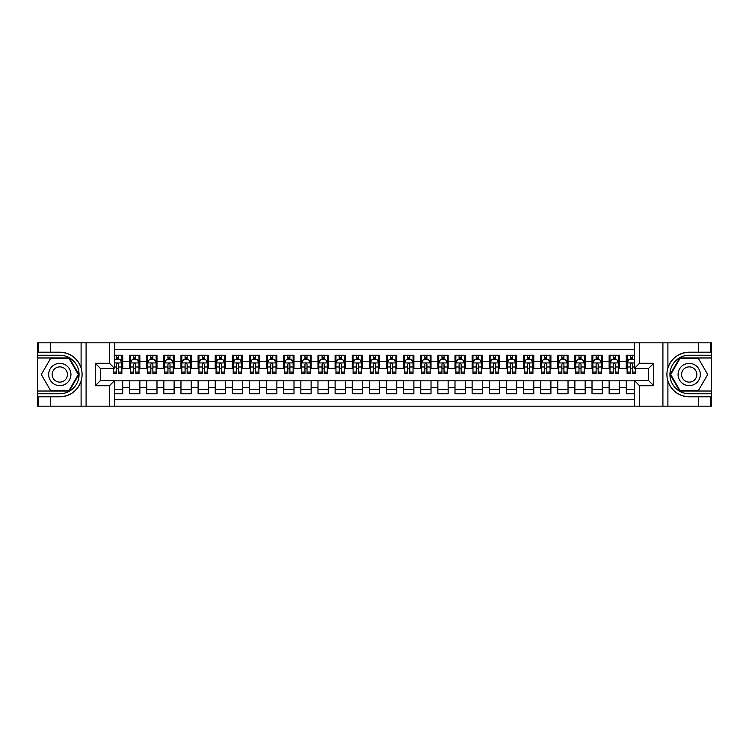 <?xml version="1.0" encoding="UTF-8"?>
<svg xmlns="http://www.w3.org/2000/svg" width="749" height="749" viewBox="0 0 749 749"><rect width="100%" height="100%" fill="white"/><g stroke="black" fill="none" stroke-linecap="round" stroke-linejoin="round"><path stroke-width="1.12" d="M114.606 406.183L634.394 406.183L634.394 380.576L648.606 380.576L648.606 368.424L634.394 368.424L634.394 342.817L114.606 342.817L114.606 368.424L100.394 368.424L100.394 380.576L114.606 380.576L114.606 406.183L50.38 406.183L50.38 396.811L59.798 396.811C70.284 396.174 77.381 390.95 81.098 381.129C82.409 376.71 82.409 372.3 81.098 367.871C77.381 358.05 70.284 352.826 59.798 352.189L50.38 352.189L50.38 342.817L37.45 342.817L37.45 391.025L69.339 391.025L78.888 374.5L69.339 357.975L37.45 357.975M634.394 355.232L626.258 355.232L626.258 361.486L619.414 361.486L619.414 368.33L626.258 368.33L626.258 361.486M619.414 361.486L619.414 355.232L609.134 355.232L609.134 361.486L602.28 361.486L602.28 368.33L609.134 368.33L609.134 361.486M602.28 361.486L602.28 355.232L592.01 355.232L592.01 361.486L585.156 361.486L585.156 368.33L592.01 368.33L592.01 361.486M585.156 361.486L585.156 355.232L574.876 355.232L574.876 361.486L568.032 361.486L568.032 368.33L574.876 368.33L574.876 361.486M568.032 361.486L568.032 355.232L557.752 355.232L557.752 361.486L550.899 361.486L550.899 368.33L557.752 368.33L557.752 361.486M550.899 361.486L550.899 355.232L540.628 355.232L540.628 361.486L533.775 361.486L533.775 368.33L540.628 368.33L540.628 361.486M533.775 361.486L533.775 355.232L523.504 355.232L523.504 361.486L516.651 361.486L516.651 368.33L523.504 368.33L523.504 361.486M516.651 361.486L516.651 355.232L506.371 355.232L506.371 361.486L499.527 361.486L499.527 368.33L506.371 368.33L506.371 361.486M499.527 361.486L499.527 355.232L489.247 355.232L489.247 361.486L482.393 361.486L482.393 368.33L489.247 368.33L489.247 361.486M482.393 361.486L482.393 355.232L472.123 355.232L472.123 361.486L465.269 361.486L465.269 368.33L472.123 368.33L472.123 361.486M465.269 361.486L465.269 355.232L454.999 355.232L454.999 361.486L448.145 361.486L448.145 368.33L454.999 368.33L454.999 361.486M448.145 361.486L448.145 355.232L437.865 355.232L437.865 361.486L431.021 361.486L431.021 368.33L437.865 368.33L437.865 361.486M431.021 361.486L431.021 355.232L420.741 355.232L420.741 361.486L413.888 361.486L413.888 368.33L420.741 368.33L420.741 361.486M413.888 361.486L413.888 355.232L403.617 355.232L403.617 361.486L396.764 361.486L396.764 368.33L403.617 368.33L403.617 361.486M396.764 361.486L396.764 355.232L386.484 355.232L386.484 361.486L379.64 361.486L379.64 368.33L386.484 368.33L386.484 361.486M379.64 361.486L379.64 355.232L369.36 355.232L369.36 361.486L362.516 361.486L362.516 368.33L369.36 368.33L369.36 361.486M362.516 361.486L362.516 355.232L352.236 355.232L352.236 361.486L345.383 361.486L345.383 368.33L352.236 368.33L352.236 361.486M345.383 361.486L345.383 355.232L335.112 355.232L335.112 361.486L328.259 361.486L328.259 368.33L335.112 368.33L335.112 361.486M328.259 361.486L328.259 355.232L317.979 355.232L317.979 361.486L311.135 361.486L311.135 368.33L317.979 368.33L317.979 361.486M311.135 361.486L311.135 355.232L300.855 355.232L300.855 361.486L294.001 361.486L294.001 368.33L300.855 368.33L300.855 361.486M294.001 361.486L294.001 355.232L283.731 355.232L283.731 361.486L276.877 361.486L276.877 368.33L283.731 368.33L283.731 361.486M276.877 361.486L276.877 355.232L266.607 355.232L266.607 361.486L259.753 361.486L259.753 368.33L266.607 368.33L266.607 361.486M259.753 361.486L259.753 355.232L249.473 355.232L249.473 361.486L242.629 361.486L242.629 368.33L249.473 368.33L249.473 361.486M242.629 361.486L242.629 355.232L232.349 355.232L232.349 361.486L225.496 361.486L225.496 368.33L232.349 368.33L232.349 361.486M225.496 361.486L225.496 355.232L215.225 355.232L215.225 361.486L208.372 361.486L208.372 368.33L215.225 368.33L215.225 361.486M208.372 361.486L208.372 355.232L198.101 355.232L198.101 361.486L191.248 361.486L191.248 368.33L198.101 368.33L198.101 361.486M191.248 361.486L191.248 355.232L180.968 355.232L180.968 361.486L174.124 361.486L174.124 368.33L180.968 368.33L180.968 361.486M174.124 361.486L174.124 355.232L163.844 355.232L163.844 361.486L156.99 361.486L156.99 368.33L163.844 368.33L163.844 361.486M156.99 361.486L156.99 355.232L146.72 355.232L146.72 361.486L139.866 361.486L139.866 368.33L146.72 368.33L146.72 361.486M139.866 361.486L139.866 355.232L129.586 355.232L129.586 368.33L122.742 368.33L122.742 355.232L114.606 355.232M114.606 393.768L122.742 393.768L122.742 380.67L129.586 380.67L129.586 393.768L139.866 393.768L139.866 380.67L146.72 380.67L146.72 387.514L139.866 387.514M146.72 387.514L146.72 393.768L156.99 393.768L156.99 380.67L163.844 380.67L163.844 387.514L156.99 387.514M163.844 387.514L163.844 393.768L174.124 393.768L174.124 380.67L180.968 380.67L180.968 387.514L174.124 387.514M180.968 387.514L180.968 393.768L191.248 393.768L191.248 380.67L198.101 380.67L198.101 387.514L191.248 387.514M198.101 387.514L198.101 393.768L208.372 393.768L208.372 380.67L215.225 380.67L215.225 387.514L208.372 387.514M215.225 387.514L215.225 393.768L225.496 393.768L225.496 380.67L232.349 380.67L232.349 387.514L225.496 387.514M232.349 387.514L232.349 393.768L242.629 393.768L242.629 380.67L249.473 380.67L249.473 387.514L242.629 387.514M249.473 387.514L249.473 393.768L259.753 393.768L259.753 380.67L266.607 380.67L266.607 387.514L259.753 387.514M266.607 387.514L266.607 393.768L276.877 393.768L276.877 380.67L283.731 380.67L283.731 387.514L276.877 387.514M283.731 387.514L283.731 393.768L294.001 393.768L294.001 380.67L300.855 380.67L300.855 387.514L294.001 387.514M300.855 387.514L300.855 393.768L311.135 393.768L311.135 380.67L317.979 380.67L317.979 387.514L311.135 387.514M317.979 387.514L317.979 393.768L328.259 393.768L328.259 380.67L335.112 380.67L335.112 387.514L328.259 387.514M335.112 387.514L335.112 393.768L345.383 393.768L345.383 380.67L352.236 380.67L352.236 387.514L345.383 387.514M352.236 387.514L352.236 393.768L362.516 393.768L362.516 380.67L369.36 380.67L369.36 387.514L362.516 387.514M369.36 387.514L369.36 393.768L379.64 393.768L379.64 380.67L386.484 380.67L386.484 387.514L379.64 387.514M386.484 387.514L386.484 393.768L396.764 393.768L396.764 380.67L403.617 380.67L403.617 387.514L396.764 387.514M403.617 387.514L403.617 393.768L413.888 393.768L413.888 380.67L420.741 380.67L420.741 387.514L413.888 387.514M420.741 387.514L420.741 393.768L431.021 393.768L431.021 380.67L437.865 380.67L437.865 387.514L431.021 387.514M437.865 387.514L437.865 393.768L448.145 393.768L448.145 380.67L454.999 380.67L454.999 387.514L448.145 387.514M454.999 387.514L454.999 393.768L465.269 393.768L465.269 380.67L472.123 380.67L472.123 387.514L465.269 387.514M472.123 387.514L472.123 393.768L482.393 393.768L482.393 380.67L489.247 380.67L489.247 387.514L482.393 387.514M489.247 387.514L489.247 393.768L499.527 393.768L499.527 380.67L506.371 380.67L506.371 387.514L499.527 387.514M506.371 387.514L506.371 393.768L516.651 393.768L516.651 380.67L523.504 380.67L523.504 387.514L516.651 387.514M523.504 387.514L523.504 393.768L533.775 393.768L533.775 380.67L540.628 380.67L540.628 387.514L533.775 387.514M540.628 387.514L540.628 393.768L550.899 393.768L550.899 380.67L557.752 380.67L557.752 387.514L550.899 387.514M557.752 387.514L557.752 393.768L568.032 393.768L568.032 380.67L574.876 380.67L574.876 387.514L568.032 387.514M574.876 387.514L574.876 393.768L585.156 393.768L585.156 380.67L592.01 380.67L592.01 387.514L585.156 387.514M592.01 387.514L592.01 393.768L602.28 393.768L602.28 380.67L609.134 380.67L609.134 387.514L602.28 387.514M609.134 387.514L609.134 393.768L619.414 393.768L619.414 380.67L626.258 380.67L626.258 387.514L619.414 387.514M634.394 349.493L114.606 349.493M114.606 399.507L634.394 399.507M626.258 387.514L626.258 393.768L634.394 393.768M100.478 368.424L100.478 380.576M648.522 380.576L648.522 368.424M116.572 359.511L118.632 359.511M121.881 359.511L122.742 359.511M116.572 368.162L118.632 368.162M121.881 368.162L122.742 368.162M114.606 380.838L122.742 380.838M114.606 389.489L122.742 389.489M129.586 368.162L130.448 368.162M133.697 368.162L135.756 368.162M139.014 368.162L139.866 368.162M129.586 359.511L130.448 359.511M133.697 359.511L135.756 359.511M139.014 359.511L139.866 359.511M129.586 380.838L139.866 380.838M129.586 389.489L139.866 389.489M146.72 380.838L156.99 380.838M146.72 389.489L156.99 389.489M146.72 359.511L147.572 359.511M150.83 359.511L152.88 359.511M156.138 359.511L156.99 359.511M146.72 368.162L147.572 368.162M150.83 368.162L152.88 368.162M156.138 368.162L156.99 368.162M163.844 380.838L174.124 380.838M163.844 389.489L174.124 389.489M163.844 359.511L164.696 359.511M167.954 359.511L170.014 359.511M173.262 359.511L174.124 359.511M163.844 368.162L164.696 368.162M167.954 368.162L170.014 368.162M173.262 368.162L174.124 368.162M180.968 380.838L191.248 380.838M180.968 389.489L191.248 389.489M180.968 359.511L181.829 359.511M185.078 359.511L187.138 359.511M190.386 359.511L191.248 359.511M180.968 368.162L181.829 368.162M185.078 368.162L187.138 368.162M190.386 368.162L191.248 368.162M198.101 380.838L208.372 380.838M198.101 389.489L208.372 389.489M198.101 359.511L198.953 359.511M202.211 359.511L204.262 359.511M207.52 359.511L208.372 359.511M198.101 368.162L198.953 368.162M202.211 368.162L204.262 368.162M207.52 368.162L208.372 368.162M215.225 380.838L225.496 380.838M215.225 389.489L225.496 389.489M215.225 359.511L216.077 359.511M219.335 359.511L221.386 359.511M224.644 359.511L225.496 359.511M215.225 368.162L216.077 368.162M219.335 368.162L221.386 368.162M224.644 368.162L225.496 368.162M232.349 380.838L242.629 380.838M232.349 389.489L242.629 389.489M232.349 359.511L233.211 359.511M236.459 359.511L238.519 359.511M241.768 359.511L242.629 359.511M232.349 368.162L233.211 368.162M236.459 368.162L238.519 368.162M241.768 368.162L242.629 368.162M249.473 380.838L259.753 380.838M249.473 389.489L259.753 389.489M249.473 359.511L250.335 359.511M253.583 359.511L255.643 359.511M258.892 359.511L259.753 359.511M249.473 368.162L250.335 368.162M253.583 368.162L255.643 368.162M258.892 368.162L259.753 368.162M266.607 380.838L276.877 380.838M266.607 389.489L276.877 389.489M266.607 359.511L267.459 359.511M270.717 359.511L272.767 359.511M276.025 359.511L276.877 359.511M266.607 368.162L267.459 368.162M270.717 368.162L272.767 368.162M276.025 368.162L276.877 368.162M283.731 380.838L294.001 380.838M283.731 389.489L294.001 389.489M283.731 359.511L284.583 359.511M287.841 359.511L289.891 359.511M293.149 359.511L294.001 359.511M283.731 368.162L284.583 368.162M287.841 368.162L289.891 368.162M293.149 368.162L294.001 368.162M300.855 380.838L311.135 380.838M300.855 389.489L311.135 389.489M300.855 359.511L301.716 359.511M304.965 359.511L307.024 359.511M310.273 359.511L311.135 359.511M300.855 368.162L301.716 368.162M304.965 368.162L307.024 368.162M310.273 368.162L311.135 368.162M317.979 380.838L328.259 380.838M317.979 389.489L328.259 389.489M317.979 359.511L318.84 359.511M322.089 359.511L324.148 359.511M327.407 359.511L328.259 359.511M317.979 368.162L318.84 368.162M322.089 368.162L324.148 368.162M327.407 368.162L328.259 368.162M335.112 380.838L345.383 380.838M335.112 389.489L345.383 389.489M335.112 359.511L335.964 359.511M339.222 359.511L341.272 359.511M344.531 359.511L345.383 359.511M335.112 368.162L335.964 368.162M339.222 368.162L341.272 368.162M344.531 368.162L345.383 368.162M352.236 380.838L362.516 380.838M352.236 389.489L362.516 389.489M352.236 359.511L353.088 359.511M356.346 359.511L358.397 359.511M361.655 359.511L362.516 359.511M352.236 368.162L353.088 368.162M356.346 368.162L358.397 368.162M361.655 368.162L362.516 368.162M369.36 380.838L379.64 380.838M369.36 389.489L379.64 389.489M369.36 359.511L370.221 359.511M373.47 359.511L375.53 359.511M378.779 359.511L379.64 359.511M369.36 368.162L370.221 368.162M373.47 368.162L375.53 368.162M378.779 368.162L379.64 368.162M386.484 380.838L396.764 380.838M386.484 389.489L396.764 389.489M386.484 359.511L387.345 359.511M390.603 359.511L392.654 359.511M395.912 359.511L396.764 359.511M386.484 368.162L387.345 368.162M390.603 368.162L392.654 368.162M395.912 368.162L396.764 368.162M403.617 380.838L413.888 380.838M403.617 389.489L413.888 389.489M403.617 359.511L404.469 359.511M407.728 359.511L409.778 359.511M413.036 359.511L413.888 359.511M403.617 368.162L404.469 368.162M407.728 368.162L409.778 368.162M413.036 368.162L413.888 368.162M420.741 380.838L431.021 380.838M420.741 389.489L431.021 389.489M420.741 359.511L421.593 359.511M424.852 359.511L426.911 359.511M430.16 359.511L431.021 359.511M420.741 368.162L421.593 368.162M424.852 368.162L426.911 368.162M430.16 368.162L431.021 368.162M437.865 380.838L448.145 380.838M437.865 389.489L448.145 389.489M437.865 359.511L438.727 359.511M441.976 359.511L444.035 359.511M447.284 359.511L448.145 359.511M437.865 368.162L438.727 368.162M441.976 368.162L444.035 368.162M447.284 368.162L448.145 368.162M454.999 380.838L465.269 380.838M454.999 389.489L465.269 389.489M454.999 359.511L455.851 359.511M459.109 359.511L461.159 359.511M464.417 359.511L465.269 359.511M454.999 368.162L455.851 368.162M459.109 368.162L461.159 368.162M464.417 368.162L465.269 368.162M472.123 380.838L482.393 380.838M472.123 389.489L482.393 389.489M472.123 359.511L472.975 359.511M476.233 359.511L478.283 359.511M481.541 359.511L482.393 359.511M472.123 368.162L472.975 368.162M476.233 368.162L478.283 368.162M481.541 368.162L482.393 368.162M489.247 380.838L499.527 380.838M489.247 389.489L499.527 389.489M489.247 359.511L490.108 359.511M493.357 359.511L495.417 359.511M498.665 359.511L499.527 359.511M489.247 368.162L490.108 368.162M493.357 368.162L495.417 368.162M498.665 368.162L499.527 368.162M506.371 380.838L516.651 380.838M506.371 389.489L516.651 389.489M506.371 359.511L507.232 359.511M510.481 359.511L512.541 359.511M515.789 359.511L516.651 359.511M506.371 368.162L507.232 368.162M510.481 368.162L512.541 368.162M515.789 368.162L516.651 368.162M523.504 380.838L533.775 380.838M523.504 389.489L533.775 389.489M523.504 359.511L524.356 359.511M527.614 359.511L529.665 359.511M532.923 359.511L533.775 359.511M523.504 368.162L524.356 368.162M527.614 368.162L529.665 368.162M532.923 368.162L533.775 368.162M540.628 380.838L550.899 380.838M540.628 389.489L550.899 389.489M540.628 359.511L541.48 359.511M544.738 359.511L546.789 359.511M550.047 359.511L550.899 359.511M540.628 368.162L541.48 368.162M544.738 368.162L546.789 368.162M550.047 368.162L550.899 368.162M557.752 380.838L568.032 380.838M557.752 389.489L568.032 389.489M557.752 359.511L558.614 359.511M561.862 359.511L563.922 359.511M567.171 359.511L568.032 359.511M557.752 368.162L558.614 368.162M561.862 368.162L563.922 368.162M567.171 368.162L568.032 368.162M574.876 380.838L585.156 380.838M574.876 389.489L585.156 389.489M574.876 359.511L575.738 359.511M578.986 359.511L581.046 359.511M584.304 359.511L585.156 359.511M574.876 368.162L575.738 368.162M578.986 368.162L581.046 368.162M584.304 368.162L585.156 368.162M592.01 380.838L602.28 380.838M592.01 389.489L602.28 389.489M592.01 359.511L592.862 359.511M596.12 359.511L598.17 359.511M601.428 359.511L602.28 359.511M592.01 368.162L592.862 368.162M596.12 368.162L598.17 368.162M601.428 368.162L602.28 368.162M609.134 380.838L619.414 380.838M609.134 389.489L619.414 389.489M609.134 359.511L609.986 359.511M613.244 359.511L615.304 359.511M618.552 359.511L619.414 359.511M609.134 368.162L609.986 368.162M613.244 368.162L615.304 368.162M618.552 368.162L619.414 368.162M626.258 380.838L634.394 380.838M626.258 389.489L634.394 389.489M626.258 359.511L627.119 359.511M630.368 359.511L632.428 359.511M626.258 368.162L627.119 368.162M630.368 368.162L632.428 368.162M118.632 357.46L116.572 357.46M113.324 372.075L113.324 373.47L116.572 373.47L116.572 372.075L113.324 372.075L113.324 368.424M120.645 360.541L121.881 360.541L121.881 373.47L118.632 373.47L118.632 364.314C117.949 362.993 117.256 362.993 116.572 364.314L116.572 372.075M121.881 360.541L121.881 355.232M121.881 363.022L120.168 359.604L115.037 359.604L114.606 360.456M116.572 359.604L116.572 355.232M118.632 355.232L118.632 359.604M65.369 364.857A11.132 11.132 0 0 0 50.155 368.929A11.132 11.132 0 0 0 54.237 384.143A11.132 11.132 0 0 0 69.442 380.071A11.132 11.132 0 0 0 65.369 364.857M63.609 367.899A7.621 7.621 0 0 0 53.198 370.689A7.621 7.621 0 0 0 55.988 381.101A7.621 7.621 0 0 0 66.399 378.311A7.621 7.621 0 0 0 63.609 367.899M69.048 390.51L50.558 390.51L41.307 374.5L50.558 358.49L69.048 358.49L78.289 374.5L69.048 390.51M694.763 364.857A11.132 11.132 0 0 0 679.558 368.929A11.132 11.132 0 0 0 683.631 384.143A11.132 11.132 0 0 0 698.845 380.071A11.132 11.132 0 0 0 694.763 364.857M693.012 367.899A7.621 7.621 0 0 0 682.601 370.689A7.621 7.621 0 0 0 685.391 381.101A7.621 7.621 0 0 0 695.802 378.311A7.621 7.621 0 0 0 693.012 367.899M698.442 390.51L679.952 390.51L670.711 374.5L679.952 358.49L698.442 358.49L707.693 374.5L698.442 390.51M109.466 406.183L109.466 385.716L95.254 385.716L95.254 363.284L109.466 363.284L109.466 342.817L86.088 342.817L86.088 406.183M59.798 352.189A22.311 22.311 0 0 1 81.098 367.871L81.098 342.817L50.38 342.817M50.38 406.183L37.45 406.183L37.45 391.025M37.45 393.768L59.798 393.768A19.268 19.268 0 0 0 79.066 374.5A19.268 19.268 0 0 0 59.798 355.232L37.45 355.232M59.798 396.811A22.311 22.311 0 0 0 81.098 381.129L81.098 406.183M81.098 342.817L86.088 342.817M109.466 342.817L114.606 342.817M50.38 396.811L38.396 396.811L38.396 406.183M50.38 352.189L38.396 352.189L38.396 342.817M109.466 385.716L114.606 380.576M95.254 385.716L100.394 380.576M95.254 363.284L100.394 368.424M109.466 363.284L114.606 368.424M634.394 342.817L698.62 342.817L698.62 352.189L689.202 352.189C678.716 352.826 671.619 358.05 667.902 367.871C666.591 372.29 666.591 376.7 667.902 381.129C671.619 390.95 678.716 396.174 689.202 396.811L698.62 396.811L698.62 406.183L711.55 406.183L711.55 357.975L679.661 357.975L670.112 374.5L679.661 391.025L711.55 391.025M639.534 342.817L639.534 363.284L653.746 363.284L653.746 385.716L639.534 385.716L639.534 406.183L662.912 406.183L662.912 342.817M689.202 396.811A22.311 22.311 0 0 1 667.902 381.129L667.902 406.183L698.62 406.183M698.62 342.817L711.55 342.817L711.55 357.975M711.55 355.232L689.202 355.232A19.268 19.268 0 0 0 669.934 374.5A19.268 19.268 0 0 0 689.202 393.768L711.55 393.768M689.202 352.189A22.311 22.311 0 0 0 667.902 367.871L667.902 342.817M667.902 406.183L662.912 406.183M639.534 406.183L634.394 406.183M698.62 352.189L710.604 352.189L710.604 342.817M698.62 396.811L710.604 396.811L710.604 406.183M639.534 363.284L634.394 368.424M653.746 363.284L648.606 368.424M653.746 385.716L648.606 380.576M639.534 385.716L634.394 380.576M135.756 357.46L133.697 357.46M139.014 372.075L135.756 372.075L135.756 373.47L139.014 373.47L139.014 363.022L137.301 359.604L132.161 359.604L130.448 363.022L130.448 373.47L133.697 373.47L133.697 372.075L130.448 372.075M130.448 363.022L130.448 355.232M139.014 363.022L139.014 355.232M133.697 359.604L133.697 355.232M135.756 355.232L135.756 359.604M135.756 372.075L135.756 364.314C135.073 362.993 134.389 362.993 133.697 364.314L133.697 372.075M152.88 357.46L150.83 357.46M156.138 372.075L152.88 372.075L152.88 373.47L156.138 373.47L156.138 363.022L154.425 359.604L149.285 359.604L147.572 363.022L147.572 373.47L150.83 373.47L150.83 372.075L147.572 372.075M147.572 363.022L147.572 355.232M156.138 363.022L156.138 355.232M150.83 359.604L150.83 355.232M152.88 355.232L152.88 359.604M152.88 372.075L152.88 364.314C152.197 362.993 151.513 362.993 150.83 364.314L150.83 372.075M170.014 357.46L167.954 357.46M173.262 372.075L170.014 372.075L170.014 373.47L173.262 373.47L173.262 363.022L171.549 359.604L166.409 359.604L164.696 363.022L164.696 373.47L167.954 373.47L167.954 372.075L164.696 372.075M164.696 363.022L164.696 355.232M173.262 363.022L173.262 355.232M167.954 359.604L167.954 355.232M170.014 355.232L170.014 359.604M170.014 372.075L170.014 364.314C169.321 362.993 168.637 362.993 167.954 364.314L167.954 372.075M187.138 357.46L185.078 357.46M190.386 372.075L187.138 372.075L187.138 373.47L190.386 373.47L190.386 363.022L188.673 359.604L183.542 359.604L181.829 363.022L181.829 373.47L185.078 373.47L185.078 372.075L181.829 372.075M181.829 363.022L181.829 355.232M190.386 363.022L190.386 355.232M185.078 359.604L185.078 355.232M187.138 355.232L187.138 359.604M187.138 372.075L187.138 364.314C186.454 362.993 185.771 362.993 185.078 364.314L185.078 372.075M204.262 357.46L202.211 357.46M207.52 372.075L204.262 372.075L204.262 373.47L207.52 373.47L207.52 363.022L205.806 359.604L200.666 359.604L198.953 363.022L198.953 373.47L202.211 373.47L202.211 372.075L198.953 372.075M198.953 363.022L198.953 355.232M207.52 363.022L207.52 355.232M202.211 359.604L202.211 355.232M204.262 355.232L204.262 359.604M204.262 372.075L204.262 364.314C203.578 362.993 202.895 362.993 202.211 364.314L202.211 372.075M221.386 357.46L219.335 357.46M224.644 372.075L221.386 372.075L221.386 373.47L224.644 373.47L224.644 363.022L222.93 359.604L217.79 359.604L216.077 363.022L216.077 373.47L219.335 373.47L219.335 372.075L216.077 372.075M216.077 363.022L216.077 355.232M224.644 363.022L224.644 355.232M219.335 359.604L219.335 355.232M221.386 355.232L221.386 359.604M221.386 372.075L221.386 364.314C220.702 362.993 220.019 362.993 219.335 364.314L219.335 372.075M238.519 357.46L236.459 357.46M241.768 372.075L238.519 372.075L238.519 373.47L241.768 373.47L241.768 363.022L240.054 359.604L234.914 359.604L233.211 363.022L233.211 373.47L236.459 373.47L236.459 372.075L233.211 372.075M233.211 363.022L233.211 355.232M241.768 363.022L241.768 355.232M236.459 359.604L236.459 355.232M238.519 355.232L238.519 359.604M238.519 372.075L238.519 364.314C237.836 362.993 237.143 362.993 236.459 364.314L236.459 372.075M255.643 357.46L253.583 357.46M258.892 372.075L255.643 372.075L255.643 373.47L258.892 373.47L258.892 363.022L257.188 359.604L252.048 359.604L250.335 363.022L250.335 373.47L253.583 373.47L253.583 372.075L250.335 372.075M250.335 363.022L250.335 355.232M258.892 363.022L258.892 355.232M253.583 359.604L253.583 355.232M255.643 355.232L255.643 359.604M255.643 372.075L255.643 364.314C254.96 362.993 254.276 362.993 253.583 364.314L253.583 372.075M272.767 357.46L270.717 357.46M276.025 372.075L272.767 372.075L272.767 373.47L276.025 373.47L276.025 363.022L274.312 359.604L269.172 359.604L267.459 363.022L267.459 373.47L270.717 373.47L270.717 372.075L267.459 372.075M267.459 363.022L267.459 355.232M276.025 363.022L276.025 355.232M270.717 359.604L270.717 355.232M272.767 355.232L272.767 359.604M272.767 372.075L272.767 364.314C272.084 362.993 271.4 362.993 270.717 364.314L270.717 372.075M289.891 357.46L287.841 357.46M293.149 372.075L289.891 372.075L289.891 373.47L293.149 373.47L293.149 363.022L291.436 359.604L286.296 359.604L284.583 363.022L284.583 373.47L287.841 373.47L287.841 372.075L284.583 372.075M284.583 363.022L284.583 355.232M293.149 363.022L293.149 355.232M287.841 359.604L287.841 355.232M289.891 355.232L289.891 359.604M289.891 372.075L289.891 364.314C289.208 362.993 288.524 362.993 287.841 364.314L287.841 372.075M307.024 357.46L304.965 357.46M310.273 372.075L307.024 372.075L307.024 373.47L310.273 373.47L310.273 363.022L308.56 359.604L303.429 359.604L301.716 363.022L301.716 373.47L304.965 373.47L304.965 372.075L301.716 372.075M301.716 363.022L301.716 355.232M310.273 363.022L310.273 355.232M304.965 359.604L304.965 355.232M307.024 355.232L307.024 359.604M307.024 372.075L307.024 364.314C306.341 362.993 305.648 362.993 304.965 364.314L304.965 372.075M324.148 357.46L322.089 357.46M327.407 372.075L324.148 372.075L324.148 373.47L327.407 373.47L327.407 363.022L325.693 359.604L320.553 359.604L318.84 363.022L318.84 373.47L322.089 373.47L322.089 372.075L318.84 372.075M318.84 363.022L318.84 355.232M327.407 363.022L327.407 355.232M322.089 359.604L322.089 355.232M324.148 355.232L324.148 359.604M324.148 372.075L324.148 364.314C323.465 362.993 322.782 362.993 322.089 364.314L322.089 372.075M341.272 357.46L339.222 357.46M344.531 372.075L341.272 372.075L341.272 373.47L344.531 373.47L344.531 363.022L342.817 359.604L337.677 359.604L335.964 363.022L335.964 373.47L339.222 373.47L339.222 372.075L335.964 372.075M335.964 363.022L335.964 355.232M344.531 363.022L344.531 355.232M339.222 359.604L339.222 355.232M341.272 355.232L341.272 359.604M341.272 372.075L341.272 364.314C340.589 362.993 339.906 362.993 339.222 364.314L339.222 372.075M358.397 357.46L356.346 357.46M361.655 372.075L358.397 372.075L358.397 373.47L361.655 373.47L361.655 363.022L359.941 359.604L354.801 359.604L353.088 363.022L353.088 373.47L356.346 373.47L356.346 372.075L353.088 372.075M353.088 363.022L353.088 355.232M361.655 363.022L361.655 355.232M356.346 359.604L356.346 355.232M358.397 355.232L358.397 359.604M358.397 372.075L358.397 364.314C357.713 362.993 357.03 362.993 356.346 364.314L356.346 372.075M375.53 357.46L373.47 357.46M378.779 372.075L375.53 372.075L375.53 373.47L378.779 373.47L378.779 363.022L377.065 359.604L371.935 359.604L370.221 363.022L370.221 373.47L373.47 373.47L373.47 372.075L370.221 372.075M370.221 363.022L370.221 355.232M378.779 363.022L378.779 355.232M373.47 359.604L373.47 355.232M375.53 355.232L375.53 359.604M375.53 372.075L375.53 364.314C374.846 362.993 374.163 362.993 373.47 364.314L373.47 372.075M392.654 357.46L390.603 357.46M395.912 372.075L392.654 372.075L392.654 373.47L395.912 373.47L395.912 363.022L394.199 359.604L389.059 359.604L387.345 363.022L387.345 373.47L390.603 373.47L390.603 372.075L387.345 372.075M387.345 363.022L387.345 355.232M395.912 363.022L395.912 355.232M390.603 359.604L390.603 355.232M392.654 355.232L392.654 359.604M392.654 372.075L392.654 364.314C391.97 362.993 391.287 362.993 390.603 364.314L390.603 372.075M409.778 357.46L407.728 357.46M413.036 372.075L409.778 372.075L409.778 373.47L413.036 373.47L413.036 363.022L411.323 359.604L406.183 359.604L404.469 363.022L404.469 373.47L407.728 373.47L407.728 372.075L404.469 372.075M404.469 363.022L404.469 355.232M413.036 363.022L413.036 355.232M407.728 359.604L407.728 355.232M409.778 355.232L409.778 359.604M409.778 372.075L409.778 364.314C409.094 362.993 408.411 362.993 407.728 364.314L407.728 372.075M426.911 357.46L424.852 357.46M430.16 372.075L426.911 372.075L426.911 373.47L430.16 373.47L430.16 363.022L428.447 359.604L423.307 359.604L421.593 363.022L421.593 373.47L424.852 373.47L424.852 372.075L421.593 372.075M421.593 363.022L421.593 355.232M430.16 363.022L430.16 355.232M424.852 359.604L424.852 355.232M426.911 355.232L426.911 359.604M426.911 372.075L426.911 364.314C426.218 362.993 425.535 362.993 424.852 364.314L424.852 372.075M444.035 357.46L441.976 357.46M447.284 372.075L444.035 372.075L444.035 373.47L447.284 373.47L447.284 363.022L445.571 359.604L440.44 359.604L438.727 363.022L438.727 373.47L441.976 373.47L441.976 372.075L438.727 372.075M438.727 363.022L438.727 355.232M447.284 363.022L447.284 355.232M441.976 359.604L441.976 355.232M444.035 355.232L444.035 359.604M444.035 372.075L444.035 364.314C443.352 362.993 442.668 362.993 441.976 364.314L441.976 372.075M461.159 357.46L459.109 357.46M464.417 372.075L461.159 372.075L461.159 373.47L464.417 373.47L464.417 363.022L462.704 359.604L457.564 359.604L455.851 363.022L455.851 373.47L459.109 373.47L459.109 372.075L455.851 372.075M455.851 363.022L455.851 355.232M464.417 363.022L464.417 355.232M459.109 359.604L459.109 355.232M461.159 355.232L461.159 359.604M461.159 372.075L461.159 364.314C460.476 362.993 459.792 362.993 459.109 364.314L459.109 372.075M478.283 357.46L476.233 357.46M481.541 372.075L478.283 372.075L478.283 373.47L481.541 373.47L481.541 363.022L479.828 359.604L474.688 359.604L472.975 363.022L472.975 373.47L476.233 373.47L476.233 372.075L472.975 372.075M472.975 363.022L472.975 355.232M481.541 363.022L481.541 355.232M476.233 359.604L476.233 355.232M478.283 355.232L478.283 359.604M478.283 372.075L478.283 364.314C477.6 362.993 476.916 362.993 476.233 364.314L476.233 372.075M495.417 357.46L493.357 357.46M498.665 372.075L495.417 372.075L495.417 373.47L498.665 373.47L498.665 363.022L496.952 359.604L491.812 359.604L490.108 363.022L490.108 373.47L493.357 373.47L493.357 372.075L490.108 372.075M490.108 363.022L490.108 355.232M498.665 363.022L498.665 355.232M493.357 359.604L493.357 355.232M495.417 355.232L495.417 359.604M495.417 372.075L495.417 364.314C494.733 362.993 494.04 362.993 493.357 364.314L493.357 372.075M512.541 357.46L510.481 357.46M515.789 372.075L512.541 372.075L512.541 373.47L515.789 373.47L515.789 363.022L514.086 359.604L508.946 359.604L507.232 363.022L507.232 373.47L510.481 373.47L510.481 372.075L507.232 372.075M507.232 363.022L507.232 355.232M515.789 363.022L515.789 355.232M510.481 359.604L510.481 355.232M512.541 355.232L512.541 359.604M512.541 372.075L512.541 364.314C511.857 362.993 511.174 362.993 510.481 364.314L510.481 372.075M529.665 357.46L527.614 357.46M532.923 372.075L529.665 372.075L529.665 373.47L532.923 373.47L532.923 363.022L531.21 359.604L526.07 359.604L524.356 363.022L524.356 373.47L527.614 373.47L527.614 372.075L524.356 372.075M524.356 363.022L524.356 355.232M532.923 363.022L532.923 355.232M527.614 359.604L527.614 355.232M529.665 355.232L529.665 359.604M529.665 372.075L529.665 364.314C528.981 362.993 528.298 362.993 527.614 364.314L527.614 372.075M546.789 357.46L544.738 357.46M550.047 372.075L546.789 372.075L546.789 373.47L550.047 373.47L550.047 363.022L548.334 359.604L543.194 359.604L541.48 363.022L541.48 373.47L544.738 373.47L544.738 372.075L541.48 372.075M541.48 363.022L541.48 355.232M550.047 363.022L550.047 355.232M544.738 359.604L544.738 355.232M546.789 355.232L546.789 359.604M546.789 372.075L546.789 364.314C546.105 362.993 545.422 362.993 544.738 364.314L544.738 372.075M563.922 357.46L561.862 357.46M567.171 372.075L563.922 372.075L563.922 373.47L567.171 373.47L567.171 363.022L565.458 359.604L560.327 359.604L558.614 363.022L558.614 373.47L561.862 373.47L561.862 372.075L558.614 372.075M558.614 363.022L558.614 355.232M567.171 363.022L567.171 355.232M561.862 359.604L561.862 355.232M563.922 355.232L563.922 359.604M563.922 372.075L563.922 364.314C563.239 362.993 562.546 362.993 561.862 364.314L561.862 372.075M581.046 357.46L578.986 357.46M584.304 372.075L581.046 372.075L581.046 373.47L584.304 373.47L584.304 363.022L582.591 359.604L577.451 359.604L575.738 363.022L575.738 373.47L578.986 373.47L578.986 372.075L575.738 372.075M575.738 363.022L575.738 355.232M584.304 363.022L584.304 355.232M578.986 359.604L578.986 355.232M581.046 355.232L581.046 359.604M581.046 372.075L581.046 364.314C580.363 362.993 579.679 362.993 578.986 364.314L578.986 372.075M598.17 357.46L596.12 357.46M601.428 372.075L598.17 372.075L598.17 373.47L601.428 373.47L601.428 363.022L599.715 359.604L594.575 359.604L592.862 363.022L592.862 373.47L596.12 373.47L596.12 372.075L592.862 372.075M592.862 363.022L592.862 355.232M601.428 363.022L601.428 355.232M596.12 359.604L596.12 355.232M598.17 355.232L598.17 359.604M598.17 372.075L598.17 364.314C597.487 362.993 596.803 362.993 596.12 364.314L596.12 372.075M615.304 357.46L613.244 357.46M618.552 372.075L615.304 372.075L615.304 373.47L618.552 373.47L618.552 363.022L616.839 359.604L611.699 359.604L609.986 363.022L609.986 373.47L613.244 373.47L613.244 372.075L609.986 372.075M609.986 363.022L609.986 355.232M618.552 363.022L618.552 355.232M613.244 359.604L613.244 355.232M615.304 355.232L615.304 359.604M615.304 372.075L615.304 364.314C614.611 362.993 613.927 362.993 613.244 364.314L613.244 372.075M632.428 357.46L630.368 357.46M634.394 360.456L633.963 359.604L628.832 359.604L627.119 363.022L627.119 373.47L630.368 373.47L630.368 372.075L627.119 372.075M627.119 363.022L627.119 355.232M635.676 368.424L635.676 373.47L632.428 373.47L632.428 364.314C631.744 362.993 631.061 362.993 630.368 364.314L630.368 372.075M630.368 359.604L630.368 355.232M632.428 355.232L632.428 359.604M129.586 387.514L122.742 387.514M129.586 361.486L122.742 361.486M121.844 362.937L114.606 362.937M121.881 372.075L118.632 372.075M116.572 366.991L114.606 366.991M121.881 366.991L118.632 366.991M118.632 358.546L116.572 358.546M138.968 362.937L130.495 362.937M130.448 360.541L131.693 360.541M137.769 360.541L139.014 360.541M133.697 366.991L130.448 366.991M139.014 366.991L135.756 366.991M135.756 358.546L133.697 358.546M156.092 362.937L147.619 362.937M147.572 360.541L148.817 360.541M154.893 360.541L156.138 360.541M150.83 366.991L147.572 366.991M156.138 366.991L152.88 366.991M152.88 358.546L150.83 358.546M173.225 362.937L164.743 362.937M164.696 360.541L165.941 360.541M172.017 360.541L173.262 360.541M167.954 366.991L164.696 366.991M173.262 366.991L170.014 366.991M170.014 358.546L167.954 358.546M190.349 362.937L181.867 362.937M181.829 360.541L183.065 360.541M189.151 360.541L190.386 360.541M185.078 366.991L181.829 366.991M190.386 366.991L187.138 366.991M187.138 358.546L185.078 358.546M207.473 362.937L199 362.937M198.953 360.541L200.198 360.541M206.275 360.541L207.52 360.541M202.211 366.991L198.953 366.991M207.52 366.991L204.262 366.991M204.262 358.546L202.211 358.546M224.597 362.937L216.124 362.937M216.077 360.541L217.322 360.541M223.399 360.541L224.644 360.541M219.335 366.991L216.077 366.991M224.644 366.991L221.386 366.991M221.386 358.546L219.335 358.546M241.73 362.937L233.248 362.937M233.211 360.541L234.446 360.541M240.532 360.541L241.768 360.541M236.459 366.991L233.211 366.991M241.768 366.991L238.519 366.991M238.519 358.546L236.459 358.546M258.854 362.937L250.372 362.937M250.335 360.541L251.57 360.541M257.656 360.541L258.892 360.541M253.583 366.991L250.335 366.991M258.892 366.991L255.643 366.991M255.643 358.546L253.583 358.546M275.978 362.937L267.505 362.937M267.459 360.541L268.704 360.541M274.78 360.541L276.025 360.541M270.717 366.991L267.459 366.991M276.025 366.991L272.767 366.991M272.767 358.546L270.717 358.546M293.102 362.937L284.629 362.937M284.583 360.541L285.828 360.541M291.904 360.541L293.149 360.541M287.841 366.991L284.583 366.991M293.149 366.991L289.891 366.991M289.891 358.546L287.841 358.546M310.236 362.937L301.753 362.937M301.716 360.541L302.952 360.541M309.037 360.541L310.273 360.541M304.965 366.991L301.716 366.991M310.273 366.991L307.024 366.991M307.024 358.546L304.965 358.546M327.36 362.937L318.877 362.937M318.84 360.541L320.076 360.541M326.161 360.541L327.407 360.541M322.089 366.991L318.84 366.991M327.407 366.991L324.148 366.991M324.148 358.546L322.089 358.546M344.484 362.937L336.011 362.937M335.964 360.541L337.209 360.541M343.285 360.541L344.531 360.541M339.222 366.991L335.964 366.991M344.531 366.991L341.272 366.991M341.272 358.546L339.222 358.546M361.608 362.937L353.135 362.937M353.088 360.541L354.333 360.541M360.409 360.541L361.655 360.541M356.346 366.991L353.088 366.991M361.655 366.991L358.397 366.991M358.397 358.546L356.346 358.546M378.741 362.937L370.259 362.937M370.221 360.541L371.457 360.541M377.543 360.541L378.779 360.541M373.47 366.991L370.221 366.991M378.779 366.991L375.53 366.991M375.53 358.546L373.47 358.546M395.865 362.937L387.392 362.937M387.345 360.541L388.591 360.541M394.667 360.541L395.912 360.541M390.603 366.991L387.345 366.991M395.912 366.991L392.654 366.991M392.654 358.546L390.603 358.546M412.989 362.937L404.516 362.937M404.469 360.541L405.715 360.541M411.791 360.541L413.036 360.541M407.728 366.991L404.469 366.991M413.036 366.991L409.778 366.991M409.778 358.546L407.728 358.546M430.123 362.937L421.64 362.937M421.593 360.541L422.839 360.541M428.924 360.541L430.16 360.541M424.852 366.991L421.593 366.991M430.16 366.991L426.911 366.991M426.911 358.546L424.852 358.546M447.247 362.937L438.764 362.937M438.727 360.541L439.963 360.541M446.048 360.541L447.284 360.541M441.976 366.991L438.727 366.991M447.284 366.991L444.035 366.991M444.035 358.546L441.976 358.546M464.371 362.937L455.898 362.937M455.851 360.541L457.096 360.541M463.172 360.541L464.417 360.541M459.109 366.991L455.851 366.991M464.417 366.991L461.159 366.991M461.159 358.546L459.109 358.546M481.495 362.937L473.022 362.937M472.975 360.541L474.22 360.541M480.296 360.541L481.541 360.541M476.233 366.991L472.975 366.991M481.541 366.991L478.283 366.991M478.283 358.546L476.233 358.546M498.628 362.937L490.146 362.937M490.108 360.541L491.344 360.541M497.43 360.541L498.665 360.541M493.357 366.991L490.108 366.991M498.665 366.991L495.417 366.991M495.417 358.546L493.357 358.546M515.752 362.937L507.27 362.937M507.232 360.541L508.468 360.541M514.554 360.541L515.789 360.541M510.481 366.991L507.232 366.991M515.789 366.991L512.541 366.991M512.541 358.546L510.481 358.546M532.876 362.937L524.403 362.937M524.356 360.541L525.601 360.541M531.678 360.541L532.923 360.541M527.614 366.991L524.356 366.991M532.923 366.991L529.665 366.991M529.665 358.546L527.614 358.546M550 362.937L541.527 362.937M541.48 360.541L542.725 360.541M548.802 360.541L550.047 360.541M544.738 366.991L541.48 366.991M550.047 366.991L546.789 366.991M546.789 358.546L544.738 358.546M567.133 362.937L558.651 362.937M558.614 360.541L559.849 360.541M565.935 360.541L567.171 360.541M561.862 366.991L558.614 366.991M567.171 366.991L563.922 366.991M563.922 358.546L561.862 358.546M584.257 362.937L575.775 362.937M575.738 360.541L576.983 360.541M583.059 360.541L584.304 360.541M578.986 366.991L575.738 366.991M584.304 366.991L581.046 366.991M581.046 358.546L578.986 358.546M601.381 362.937L592.908 362.937M592.862 360.541L594.107 360.541M600.183 360.541L601.428 360.541M596.12 366.991L592.862 366.991M601.428 366.991L598.17 366.991M598.17 358.546L596.12 358.546M618.515 362.937L610.032 362.937M609.986 360.541L611.231 360.541M617.307 360.541L618.552 360.541M613.244 366.991L609.986 366.991M618.552 366.991L615.304 366.991M615.304 358.546L613.244 358.546M634.394 362.937L627.156 362.937M627.119 360.541L628.355 360.541M635.676 372.075L632.428 372.075M630.368 366.991L627.119 366.991M634.394 366.991L632.428 366.991M632.428 358.546L630.368 358.546"/></g></svg>
